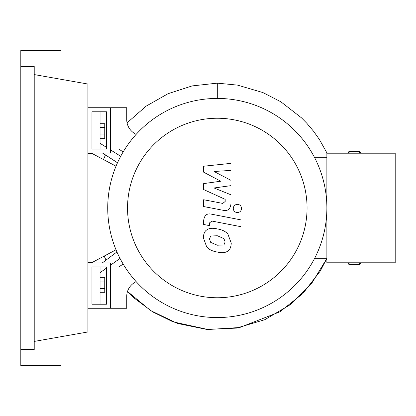<?xml version="1.0" encoding="UTF-8"?>
<svg xmlns="http://www.w3.org/2000/svg" width="416" height="416" viewBox="0 0 416 416"><rect width="100%" height="100%" fill="white"/><g stroke="black" fill="none" stroke-linecap="round" stroke-linejoin="round"><path stroke-width="0.62" d="M91.962 266.952L106.517 266.952L106.517 304.226L91.962 304.226L91.962 266.952M87.916 262.907L110.557 262.907L110.557 308.272L87.916 308.272M116.012 249.792L91.962 262.584L87.916 262.584M87.916 153.416L91.962 153.416L116.012 166.208M127.54 208A89.757 89.757 0 0 0 217.298 297.757A89.757 89.757 0 0 0 307.06 208A89.757 89.757 0 0 0 217.298 118.243A89.757 89.757 0 0 0 127.54 208M107.728 208A109.569 109.569 0 0 0 217.298 317.569A109.569 109.569 0 0 0 326.872 208L326.872 262.787L395.2 262.787L395.2 153.213L326.872 153.213L326.872 208A109.569 109.569 0 0 0 217.298 98.431A109.569 109.569 0 0 0 107.728 208M314.413 157.258L326.872 157.258M314.413 258.742L326.872 258.742M136.084 281.554L134.072 282.864A16.172 16.172 0 0 0 126.729 296.416L126.729 308.272L110.557 308.272L110.557 267.03L118.643 267.03L123.167 264.082M123.167 151.918L118.643 148.97L110.557 148.97L110.557 107.728L126.729 107.728L126.729 119.584A16.172 16.172 0 0 0 134.072 133.136L136.084 134.446M120.021 258.424L110.557 265.164M223.928 244.936L225.129 241.977L223.928 238.597L217.324 235.747L210.673 236.023L209.466 238.93L210.673 242.362L217.324 245.222L223.928 244.936M227.906 234.083C225.56 231.369 222.03 229.653 217.324 228.94C212.576 227.817 209.035 228.155 206.695 229.965C204.682 231.202 203.57 233.797 203.341 237.739L206.695 246.875C209.035 249.59 212.576 251.306 217.324 252.028C222.03 253.146 225.56 252.803 227.906 250.999C229.913 249.735 231.031 247.125 231.26 243.168L227.906 234.083M240.952 219.892L211.458 214.162C206.918 213.127 204.318 215.275 203.653 220.605L203.653 224.479L209.414 225.597L209.414 222.981L211.879 221.047L240.952 226.699L240.952 219.892M233.272 208.463C233.506 210.98 234.884 212.358 237.401 212.592C239.923 212.358 241.296 210.98 241.535 208.463C241.296 205.946 239.923 204.568 237.401 204.334C234.884 204.568 233.506 205.946 233.272 208.463M203.653 172.182L220.782 181.22L203.653 183.596L203.653 189.55L225.186 199.347L225.191 201.464L222.737 203.403L203.637 199.737L203.637 206.544L223.184 210.293C227.729 211.302 230.324 209.144 230.963 203.814L230.948 194.792L214.079 187.98L230.948 185.65L230.948 180.331L214.079 171.501L230.948 170.383L230.948 163.358L203.653 166.234L203.653 172.182M91.962 149.048L106.517 149.048L106.517 111.774L91.962 111.774L91.962 149.048M87.916 153.093L110.557 153.093L110.557 107.728L87.916 107.728M100.048 138.648L104.738 138.648L104.738 123.708L100.048 123.708M100.048 134.914L104.738 134.914M100.048 127.447L104.738 127.447M100.048 281.086L104.738 281.086L104.738 277.352L100.048 277.352M100.048 292.292L104.738 292.292L104.738 281.086M100.048 288.553L104.738 288.553M120.026 258.43L110.557 265.195M100.048 304.226L100.048 272.693L106.517 268.06M100.048 266.952L100.048 272.693L106.517 268.102M102.32 262.907L116.927 251.94M117.499 162.776L105.492 154.96L103.475 159.541L105.492 154.96M117.51 162.75L102.669 153.093M105.477 154.991L102.606 153.093M120.702 156.281L110.557 149.916M106.517 147.373L100.048 143.307L100.048 111.774M100.048 149.048L100.048 143.307M327.09 153.213L319.363 139.428L313.57 131.258L306.81 123.261L301.558 117.889L280.821 101.754L262.865 92.555L237.541 85.124L217.298 83.148L192.15 85.909L168.08 93.688L146.084 106.179L127.067 122.86L146.032 106.21L168.007 93.72L192.093 85.92L217.298 83.148L217.298 98.431M360.428 262.787L360.428 263.796L359.622 264.607L359.622 262.787M349.107 262.787L349.107 264.607L348.301 263.796L348.301 262.787M348.301 153.213L348.301 152.204L349.107 151.393L349.107 153.213M359.622 153.213L359.622 151.393L360.428 152.204L360.428 153.213M20.8 66.487L34.221 66.487L34.221 349.513L20.8 349.513L20.8 50.315L61.069 50.315L61.069 79.31M61.069 336.69L61.069 365.685L20.8 365.685L20.8 349.513M34.221 74.573L87.916 84.042L87.916 331.958L34.221 341.427M326.721 258.742L311.355 283.91L290.306 304.642L264.805 319.691L236.356 328.12L206.653 329.404L177.466 323.435L150.545 310.544L127.509 291.465L134.534 298.334L152.641 311.854L173.056 321.859L208.047 329.508L239.704 327.512L279.864 311.834L302.853 293.535L320.226 271.112L326.721 258.742M106.018 260.14L104.172 256.09L106.018 260.14M359.622 264.607L349.107 264.607M349.107 151.393L359.622 151.393"/></g></svg>
